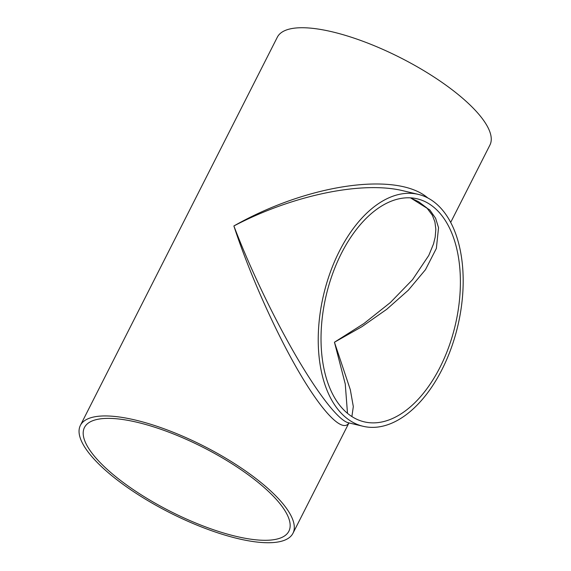 <?xml version="1.0" encoding="UTF-8"?>
<svg xmlns="http://www.w3.org/2000/svg" width="571" height="571" viewBox="0 0 571 571"><rect width="100%" height="100%" fill="white"/><g stroke="black" fill="none" stroke-linecap="round" stroke-linejoin="round"><path stroke-width="0.86" d="M351.893 416.545L353.313 406.581L350.323 389.729L334.449 342.229L345.255 383.976L347.489 413.311M410.356 197.844L418.572 201.706L426.88 207.951L432.368 215.253L434.924 221.962L435.837 229.249L435.181 237.143L433.525 243.917L428.771 255.458L412.519 279.69L390.35 302.551L363.984 323.5L334.449 342.229L361.878 326.705L386.731 309.304L408.336 290.189L425.474 269.683L436.358 248.428L438.542 227.708L435.609 218.279L429.813 209.971L410.492 197.851M348.96 422.84L348.31 422.768C338.646 420.384 318.49 394.632 295.871 355.762C273.231 316.791 249.406 266.907 233.882 225.959C249.242 273.081 275.158 331.237 299.011 372.092C322.858 412.897 342.721 433.118 348.931 422.918M427.793 197.951C396.809 171.221 307.633 184.098 233.882 225.959C292.73 195.111 362.506 180.664 403.454 190.85L403.547 190.871M440.005 367.324A114.607 66.229 -76.6 0 1 364.198 421.833A114.607 66.229 -76.6 0 1 326.277 295.014A114.607 66.229 -76.6 0 1 417.223 198.829A114.607 66.229 -76.6 0 1 439.948 213.283A114.607 66.229 -76.6 0 1 440.005 367.324M339.445 251.062A119.196 68.877 -76.6 0 1 418.286 194.376A119.196 68.877 -76.6 0 1 441.918 209.4A119.196 68.877 -76.6 0 1 451.019 348.681A119.196 68.877 -76.6 0 1 363.142 426.294A119.196 68.877 -76.6 0 1 339.445 251.062M237.943 538.61A119.196 37.386 -153.1 0 0 292.973 533.264A119.196 37.386 -153.1 0 0 203.59 446.001A119.196 37.386 -153.1 0 0 80.383 425.409A119.196 37.386 -153.1 0 0 124.485 485.379A119.196 37.386 -153.1 0 0 237.943 538.61M450.676 222.412L489.925 145.055A119.196 37.386 -153.1 0 0 400.542 57.792A119.196 37.386 -153.1 0 0 277.328 37.201L80.383 425.409M235.973 536.333A114.607 35.944 -153.1 0 0 288.883 531.194A114.607 35.944 -153.1 0 0 202.941 447.279A114.607 35.944 -153.1 0 0 84.465 427.486A114.607 35.944 -153.1 0 0 126.876 485.143A114.607 35.944 -153.1 0 0 235.973 536.333M348.31 422.768L363.142 426.294M418.286 194.376L403.454 190.85M348.952 422.925L292.973 533.264"/></g></svg>

